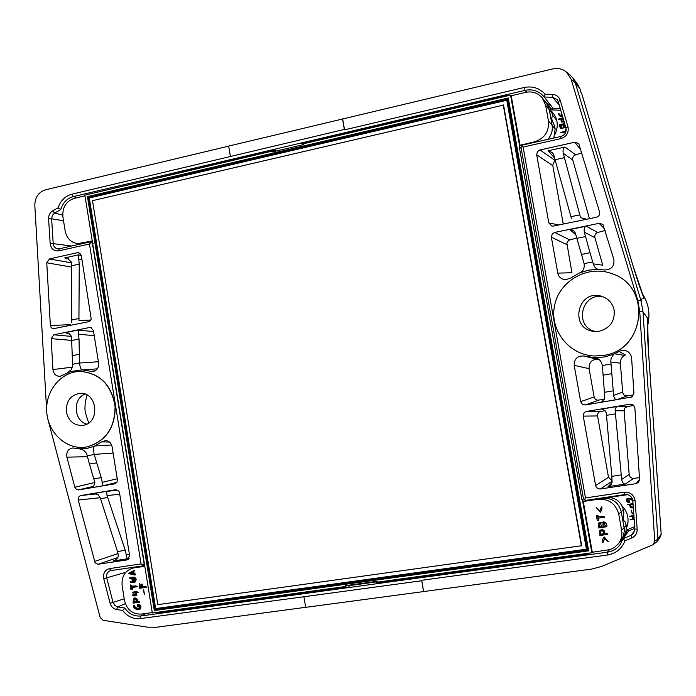 <?xml version="1.0" encoding="UTF-8"?>
<svg xmlns="http://www.w3.org/2000/svg" width="696" height="696" viewBox="0 0 696 696"><rect width="100%" height="100%" fill="white"/><g stroke="black" fill="none" stroke-linecap="round" stroke-linejoin="round"><path stroke-width="1.04" d="M598.038 358.884L595.741 357.935C599.195 358.736 601.396 361.224 602.362 365.4L604.815 397.729L601.901 401.957L600.726 402.34L603.319 401.061M619.066 351.471L625.391 354.96L624.503 355.439C621.693 357.074 620.319 359.658 620.371 363.181L622.659 392.135C623.146 394.693 624.625 395.937 627.105 395.867L617.256 399.574C615.403 399.817 614.185 398.416 613.602 395.363L610.801 361.198L611.123 358.353L613.785 354.177L620.232 350.915L624.034 350.375L626.522 350.949L629.001 352.541L630.698 354.769L631.568 357.431L633.925 393.118L631.994 396.842M603.067 375.17L611.74 373.665M602.414 409.265L604.989 410.544L606.312 413.076L611.827 476.342L612.097 481.797L610.583 485.295L608.06 486.661L612.036 482.65M608.06 486.661L625.356 484.059C623.494 484.129 622.268 482.589 621.676 479.448L615.116 410.205L615.308 408.43L616.595 406.795L627.166 406.655L624.886 408.091L624.129 410.797L629.167 474.472C629.654 477.038 631.142 478.335 633.621 478.361L639.441 477.691M576.88 237.997L568.989 240.19L567.466 241.66L566.892 243.313L571.938 272.71L557.774 273.137C558.879 277.33 561.585 279.505 565.883 279.67L570.511 278.087L579.533 272.919C583.091 271.457 584.631 268.404 584.153 263.767L575.331 233.073L573.843 230.898L569.824 229.558L575.94 234.874M581.438 254.449L590.043 252.735L593.253 263.862C594.471 267.299 596.237 269.126 598.551 269.352L604.467 269.987C611.419 269.77 614.551 266.246 613.855 259.417L602.971 224.547M593.253 263.862L602.745 265.193L594.897 237.675C594.462 235.135 595.402 233.395 597.716 232.473L586.145 226.217C584.388 226.974 583.787 228.958 584.327 232.177L590.043 252.735M571.529 218.761L553.59 154.495L552.537 152.702L548.074 150.788L564.943 147.047C563.264 147.961 562.699 150.049 563.247 153.303L580.568 217.718L586.711 219.223M589.468 218.657L572.643 159.567L572.904 157.235L574.304 155.356L581.804 152.807M599.404 331.209C610.079 328.155 615.003 321.152 614.168 310.19C612.567 303.065 608.278 298.393 601.283 296.183C577.402 288.962 569.006 328.999 593.853 331.366L599.404 331.209M602.988 296.74C581.108 292.216 573.73 327.416 595.654 331.496M115.188 483.729L116.911 482.293L117.441 480.057L112.099 446.762C111.203 442.969 109.011 440.916 105.54 440.594L101.651 441.882L94.325 446.258C93.403 447.493 93.36 450.208 94.177 454.401L101.251 477.63L103.034 485.764L116.85 482.398M96.379 462.875L89.436 464.084L86.73 453.983C85.043 450.851 82.476 449.137 79.031 448.833L72.95 447.954C68.234 448.79 66.207 451.861 66.894 457.159L87.522 456.698M90.619 487.774L93.803 485.773L94.943 482.807L89.436 464.084M119.747 494.256L107.027 495.569L125.271 550.336L127.177 558.836L113.222 560.933L115.893 559.749L117.876 557.505L118.285 555.538L117.494 551.519L100.537 498.693L98.171 494.612L93.96 493.507M97.318 368.854L82.084 369.924C80.901 369.463 80.049 367.166 79.535 363.025L79.022 339.013L78.056 330.043L93.56 331.583M68.199 333.166L64.963 332.723L69.148 333.601L71.497 336.377L72.654 366.061L71.331 369.637L67.468 372.751M78.97 354.308L72.079 355.673M90.811 320.064L78.926 320.482L79.24 264.141L78.283 254.893L81.302 255.467M67.112 258.207L71.114 261.766L71.618 265.811L71.653 322.718M66.416 412.067C65.885 401.288 70.427 395.05 80.04 393.353C97.466 391.796 100.563 422.977 83.198 425.282L81.919 425.456C73.698 425.343 68.53 420.88 66.416 412.067M86.696 424.125C73.759 420.889 72.471 398.869 84.929 394.084M599.265 359.736L597.56 359.44C591.87 359.24 589.051 362.303 589.086 368.636L594.149 396.981L580.664 401.627L582.352 404.263L585.414 404.959L631.681 397.016M604.537 399.33L597.203 400.235L595.063 398.939L594.149 396.981M627.105 395.867L633.647 394.858M601.901 409.196L603.423 409.561M605.059 410.614L599.282 411.875L597.881 413.398L597.481 415.503L608.495 477.291L595.619 485.556L596.081 486.852L597.707 488.479L599.935 489.027L636.109 483.633L638.537 482.337L639.554 479.396L634.848 407.63L633.143 404.924L629.993 404.202L586.571 411.423L584.884 412.11L583.483 413.868L583.248 416.112L595.619 485.556M612.08 480.745L608.495 477.291M633.769 405.464L627.166 406.655M597.716 232.473L605.163 230.498M563.247 224.051L552.815 165.648L536.686 154.773L537.347 151.728L539.504 150.075L574.774 142.219L578.715 143.541L599.587 211.967C600.048 214.62 598.969 216.378 596.35 217.239L553.511 226.052L551.832 226.043L548.822 222.911L536.686 154.773M555.53 160.837L553.329 162.707L552.815 165.648M603.737 355.351L595.01 356.004C569.241 355.552 549.144 330.061 554.616 305.309C559.497 280.445 588.381 264.428 612.376 273.824C651.987 286.665 645.166 350.184 603.737 355.351M107.027 495.569L106.618 491.341L117.92 490.236M66.781 258.12L64.632 257.92L78.283 254.893M86.661 446.945C105.575 441.569 115.049 427.979 115.066 406.203C111.343 384.784 99.728 373.186 80.24 371.42C61.231 371.49 45.336 390.665 46.702 411.493C47.754 432.338 65.772 449.486 84.677 447.232L86.661 446.945M643.017 311.886L647.654 318.316C647.228 326.05 647.471 336.751 648.385 350.392L661.183 534.128L660.513 536.555L657.198 541.488L657.894 538.982L643.017 311.834L641.042 300.907L575.218 82.633L579.916 88.731L581.151 92.838M633.212 266.481L633.186 266.411C637.092 279.392 640.685 289.971 643.991 298.149L641.686 299.071L641.042 300.907L637.684 300.037L639.711 311.26L654.762 541.218L653.179 544.655L657.181 541.479M630.811 504.835C630.724 506.714 631.516 507.401 633.186 506.897M563.308 118.99L561.759 119.338L562.15 121.426M564.874 124.532L563.125 124.923L563.569 126.829M562.15 125.149L560.428 125.541L560.863 127.446M570.729 75.69L572.878 77.987L575.218 82.633L571.129 79.205L566.596 72.175C562.586 68.887 557.957 67.799 552.694 68.921L342.667 118.981L344.529 129.865L344.346 129.421L71.966 194.167C65.189 196.046 60.561 200.605 58.072 207.852L60.743 209.618L54.619 213.028L52.748 210.818L58.072 207.852M637.684 300.037L571.129 79.205M639.711 311.26L643.017 311.834M653.179 544.655L602.127 566.274L591.87 569.058L423.62 591.548L421.698 580.29L423.525 591.591L305.683 607.347L303.917 596.759L421.663 580.751M614.577 353.777L624.503 355.439M594.706 357.7L604.424 356.978L613.785 354.177M589.086 368.636L574.2 365.356C574.209 358.71 577.558 355.604 584.24 356.039L593.836 357.605M585.197 356.291L597.56 359.44M574.2 365.356L580.664 401.627M557.774 273.137L551.371 237.214L552.32 233.804L554.651 232.429L599.152 223.338L602.814 224.39M579.533 272.919L588.842 270.109L598.551 269.352M612.428 273.85L612.428 273.85C652.03 286.682 645.218 350.192 603.797 355.36L595.045 356.004M48.372 421.028L100.181 617.526L103.086 620.31L147.578 627.157L156.452 627.253L305.675 607.312M46.641 410.022L34.817 205.407C34.939 197.351 38.489 192.157 45.466 189.817L228.671 146.151M114.683 483.859L78.57 489.914L76.56 489.549L74.837 487.243L66.894 457.159M101.651 441.882L109.411 442.03M111.595 444.996L94.952 445.927M94.325 446.258L86.809 448.485L79.031 448.833M126.924 559.932L97.866 564.265L95.108 562.855L78.126 499.615L78.578 497.101L80.414 495.587L115.832 489.68L118.746 491.011L119.512 492.803L129.647 555.773L126.924 559.932L128.125 559.48M82.781 370.011L92.82 371.603C96.953 370.611 98.884 367.766 98.623 363.06L93.377 330.435L90.541 327.468L89.532 327.503L53.818 334.802L51.147 338.621L52.94 369.576L72.514 367.131M82.084 369.924L70.766 371.481L60.187 376.327C56.08 376.371 53.662 374.117 52.94 369.576M90.332 371.394L95.23 370.785M46.754 262.784L50.382 325.484L51.191 327.642L53 328.79L88.601 321.717L90.245 320.804L91.211 319.072L81.319 255.545L78.831 252.691L77.5 252.683L49.425 258.921L46.754 262.784L71.627 267.09M84.764 447.223L86.826 446.928C105.74 441.551 115.205 427.97 115.223 406.186C111.499 384.775 99.893 373.186 80.405 371.42L80.318 371.42M643.991 298.149L633.212 266.446L581.934 94.291L633.186 266.411M581.943 94.352L581.386 93.16M647.654 318.316L647.567 319.603M648.385 350.375L647.576 319.525M641.982 293.033C648.768 303.308 650.595 314.427 647.454 326.398M643.974 297.853L643.356 296.618M647.767 318.751L647.497 321.021M87.07 395.041L85.199 402.418L84.921 408.804L85.321 412.632L88.705 422.924M633.195 505.827L632.96 504.522L630.646 504.861C630.55 506.801 631.368 507.506 633.082 506.984L633.264 506.836M563.255 118.79L561.759 119.338M561.559 119.173L562.116 121.409L563.925 121.078M562.933 124.767L563.516 126.794L564.134 126.916L564.839 124.332L563.125 124.923M560.228 125.376L560.819 127.411L561.428 127.533L562.116 124.949L560.428 125.541M560.228 108.437L553.024 108.202L544.185 97.005L545.072 94.143L552.346 94.36L552.546 97.266L544.185 97.005L543.759 96.474C538.774 90.898 532.501 88.862 524.949 90.349L524.062 87.513C532.431 85.843 539.435 88.053 545.072 94.143M559.236 105.052L552.546 97.266L557.165 99.572L558.236 101.633L560.263 100.433C558.966 96.718 556.33 94.691 552.346 94.36M558.236 101.633L565.952 128.012L567.997 126.855L560.263 100.433M565.952 128.012C566.648 132.214 564.943 135.033 560.819 136.459L560.863 138.617C566.596 136.625 568.971 132.71 567.997 126.855M521.4 145.916L521.113 147.804L583.361 498.223L584.283 499.85L585.484 497.945L523.122 147.047L521.4 145.916L523.053 144.925L560.819 136.459M523.122 147.047L560.863 138.617M584.283 499.85L586.206 500.276L624.973 494.543L624.208 492.194C630.332 491.994 633.978 494.891 635.126 500.876L632.829 500.781C632.003 496.483 629.384 494.404 624.973 494.543M585.484 497.945L624.208 492.194M634.865 529.03L637.162 529.178C637.258 533.24 635.465 536.172 631.803 537.956L631.011 535.346L633.56 533.38L634.865 529.03L632.829 500.781M635.126 500.876L637.162 529.178M589.338 553.111L588.207 554.303L377.189 583.17L376.162 583.805L607.225 552.215C612.376 551.441 616.569 549.074 619.823 545.107L623.164 538.678L624.973 540.853L631.803 537.956M634.813 528.36L628.723 530.952L623.164 538.678L631.011 535.346L634.804 530.509M124.68 607.965L122.653 610.427L116.624 609.522L117.746 606.929L124.68 607.965C128.83 613.898 134.215 616.56 140.844 615.969L140.296 618.587L303.917 596.759M125.341 603.684L117.746 606.929L114.796 605.442L113.039 602.423L110.09 603.258C111.16 606.747 113.335 608.835 116.624 609.522M124.219 598.821L113.039 602.423L106.697 577.837L103.748 578.654L110.09 603.258M110.847 570.616L109.594 568.597C104.887 569.928 102.938 573.287 103.748 578.654M110.673 570.642C107.436 571.703 106.114 574.104 106.697 577.837L125.767 572.312M109.594 568.597L141.071 563.925L143.454 565.143L142.523 565.926L110.899 570.607M141.071 563.925L89.453 243.992L91.324 242.191L92.438 243.6L144.081 563.447L143.454 565.143M91.324 242.191L90.141 241.886L59.343 248.785L58.69 250.865C53.905 251.3 51.069 248.916 50.182 243.687L53.209 243.626C53.627 246.697 55.219 248.463 57.986 248.907L59.343 248.785M89.453 243.992L58.69 250.865M71.566 246.045L53.209 243.626L51.626 218.814L48.59 218.866C48.52 215.29 49.903 212.611 52.748 210.818M50.182 243.687L48.59 218.866M63.519 220.719L51.626 218.814L52.331 215.429L54.619 213.028L62.71 215.116M577.61 84.277L579.916 88.731M506.879 95.978L506.801 95.543L302.586 143.55L301.368 142.95L73.306 196.603C66.973 198.395 62.788 202.736 60.743 209.618M342.667 118.981L228.653 146.082L230.367 156.322M342.554 118.929L344.346 129.421M609.365 549.779L607.225 552.215L607.338 555.025C615.899 553.546 621.78 548.822 624.973 540.853M524.062 87.513L344.529 129.865M607.338 555.025L421.698 580.29M140.296 618.587C133.223 619.266 127.342 616.543 122.653 610.427M634.187 519.625L630.15 519.442L632.734 519.025L632.307 516.615L629.628 516.197L633.891 515.562M633.952 516.371L633.108 516.493L633.534 518.912L634.126 518.825M632.246 513.909L631.081 509.994L632.246 513.909M633.334 507.749C631.002 508.411 629.845 507.48 629.854 504.974L627.548 504.513L633.038 503.687M632.908 501.833C631.994 499.397 630.167 498.58 627.409 499.371L627.635 501.572L628.888 501.59L628.923 500.354L629.828 502.26C626.896 502.651 625.948 501.459 626.966 498.675L630.35 498.205L632.603 499.423M561.742 113.613L560.924 115.841L558.775 113.465C558.209 114.118 558.801 115.171 560.55 116.641L561.237 116.693L562.116 114.892M564.143 121.826L561.472 121.931L560.785 119.347L558.462 119.703L558.679 119.016L563.029 118.024M565.639 126.924L561.916 128.247L560.254 128.029L559.306 124.775L564.647 123.566M565.944 131.631L560.741 132.579L565.996 130.813L565.857 130.013L565.222 129.987L566.196 129.143M302.751 144.794L301.368 142.95L524.949 90.349L526.707 92.15M348.592 587.572L349.375 585.597L376.954 581.821L376.162 583.805L140.844 615.969L146.386 613.393M630.254 519.39L632.707 518.938M633.534 518.912L633.264 516.476M629.68 516.18L633.891 515.475M631.081 509.994L632.568 513.718M627.601 504.487L633.029 503.617M629.071 500.259L629.828 502.26M627.505 499.328L627.731 501.398L628.845 501.52M627.122 498.58L632.534 499.171M560.933 115.806L558.784 113.448M560.741 116.806L561.428 116.858L562.229 115.284M564.204 122.035L561.611 122.044M560.828 119.555L558.592 119.782M565.726 127.229L562.107 128.403L560.332 128.081M565.874 131.849L560.941 132.736M565.892 130.213L565.309 130.039M547.996 105.383L552.363 109.951L553.024 108.202M591.591 499.484L592.096 499.632M634.691 526.602L627.505 529.665L628.732 530.935M555.138 134.084C558.81 125.611 557.696 118.085 551.789 111.508M621.946 505.74C628.201 512.604 629.654 520.225 626.304 528.586M376.954 581.821L377.189 583.17M302.586 143.55L302.795 144.785M348.792 587.059L158.375 613.106L158.227 612.175M90.584 193.792L275.225 149.979M274.668 149.231L276.042 151.067M588.207 554.303L588.024 553.285M346.973 585.449L345.581 586.502L152.337 612.985L84.868 195.141L272.206 151.119L273.38 151.693M272.206 151.119L272.336 151.937L303.673 144.585L303.526 143.759L510.568 95.108L511.221 95.743L525.619 92.368C532.327 91.054 537.869 92.881 542.262 97.866L545.638 105.305L548.457 121.043C549.248 131.57 544.577 138.495 534.432 141.836L519.494 145.394L510.568 95.108M152.276 612.593L141.262 614.098C132.44 614.324 126.837 609.731 124.454 600.317L122.113 585.71C121.4 576.358 125.123 570.45 133.275 567.988L144.794 566.274M583.509 498.762L581.943 499.806L582.648 500.981L591.844 552.763L377.928 582.073L377.78 581.221L345.442 585.658L345.581 586.502M581.943 499.806L519.242 146.708L519.494 145.394M154.303 610.566L588.659 550.849L508.271 97.962L87.435 196.646L154.303 610.566L155.234 609.522L88.627 197.359L89.984 197.829M84.982 195.828L74.298 198.343C66.042 201.24 62.24 207.425 62.901 216.891L65.189 231.107C66.807 238.502 71.035 242.66 77.865 243.609L92.263 240.92M507.41 100.755L507.95 100.624M588.659 550.849L587.694 549.971L507.697 99.189L88.627 197.359L87.435 196.646M587.694 549.971L155.234 609.522L157.131 608.391M586.423 549.196L587.198 548.631L507.775 101.033L506.775 100.259L89.297 197.986L155.652 608.591L586.423 549.196L506.775 100.259M586.554 549.101L587.511 548.97M507.697 99.189L508.271 97.962M546.943 103.922L549.91 108.054L552.407 113.813L552.981 116.998C550.849 116.545 551.38 119.503 554.573 125.88L555.138 129.064L553.851 138.025M520.077 145.603L511.221 95.743M552.668 115.258L556.757 120.373M583.187 500.92L592.305 552.259L609.983 549.605L614.263 547.604L618.396 543.793C621.363 539.818 622.442 535.328 621.641 530.335L618.744 514.118C615.777 503.695 608.896 498.745 598.116 499.267L584.649 501.259L582.648 500.981M592.305 552.259L591.844 552.763M141.619 584.179L142.549 586.919C144.524 586.258 145.673 586.406 145.977 587.372L139.679 588.277L139.304 583.561L140.374 587.224L141.697 587.041L141.619 584.179L142.08 584.031L143.002 586.772C144.977 586.11 146.125 586.258 146.438 587.224L146.056 587.337M139.67 583.457L140.836 587.085L141.688 586.963M143.654 589.86L144.577 594.541M135.442 573.982L135.45 574.861L134.754 575.018L128.325 573.539L134.05 570.407L133.354 571.773L133.815 571.642L134.154 573.756L135.442 573.982L134.989 575M134.511 570.276L133.815 571.642M132.37 579.429L134.746 579.15L134.58 578.219C131.909 579.02 130.213 578.95 129.499 578.002C132.919 576.653 134.998 577.149 135.729 579.49L135.276 581.952C132.605 582.752 130.874 582.683 130.074 581.76L135.059 581.038L134.885 580.081C132.997 580.699 132.014 580.525 131.953 579.559L134.841 579.063M129.734 577.967L129.961 577.863C133.38 576.514 135.459 577.01 136.181 579.35L135.389 581.926M130.535 581.612L135.154 580.951M131.935 587.494L132.51 589.225M132.049 589.373L130.918 589.538L130.169 584.884L131.918 585.51M131.927 585.484L131.77 586.484C134.493 585.667 136.346 585.719 137.329 586.632L137.243 586.65M135.659 591.243L138.182 592.279M136.442 592.609L136.877 595.315L136.425 595.463C134.041 596.194 132.658 596.072 132.266 595.097L135.424 594.654L135.128 592.801C133.415 593.375 132.527 593.192 132.466 592.235L136.277 591.609M132.588 594.984L135.407 594.567M132.832 592.131L134.972 591.791M133.632 598.308L133.902 598.186C136.32 597.499 137.521 598.595 137.504 601.483C139.096 600.952 139.87 601.161 139.826 602.11L139.452 602.231M137.069 604.798C140.331 604.563 141.244 606.025 139.818 609.174C137.347 610.053 135.329 609.418 133.754 607.277L133.728 605.25C134.711 607.956 136.642 608.965 139.505 608.287C140.061 606.503 139.583 605.616 138.069 605.616L137.947 607.069L137.069 604.798L137.53 604.641C140.792 604.406 141.706 605.859 140.279 609.017L139.905 609.139M134.189 605.094C135.102 607.695 136.929 608.722 139.661 608.182M138.539 605.546L138.147 606.921M622.154 538.565L625.008 533.936L626.008 530.961L626.287 527.029L625.504 522.165C623.225 521 622.676 517.955 623.868 513.03L623.285 509.75C620.841 501.172 615.177 497.109 606.286 497.536L584.649 501.259M601.544 506.766L601.692 506.679C602.266 508.097 601.875 509.907 600.526 512.082L596.159 507.584L599.717 511.116L601.518 506.784C602.092 508.202 601.701 510.011 600.352 512.186M596.194 507.567L599.804 510.899M598.073 518.198L598.952 520.069M596.315 515.284L598.09 516.032L597.516 516.162L597.699 517.198C600.813 516.284 603.145 516.284 604.702 517.18L597.881 518.224L598.778 520.182L597.238 520.434L596.315 515.284L598.264 515.927M597.707 516.136L597.881 517.085C600.987 516.18 603.319 516.171 604.876 517.076L604.78 517.128M602.536 522.244L603.432 521.887C605.903 522.139 607.051 523.74 606.868 526.698L598.577 527.968L598.856 522.827L601.831 522.922L603.258 522C605.737 522.252 606.877 523.862 606.703 526.82M599.038 522.713L601.927 522.74M599.995 530.274C603.162 529.021 604.798 530.135 604.911 533.623C606.721 533.005 607.712 533.206 607.895 534.223M604.65 538.426L602.98 542.488M603.902 537.268L604.328 537.042L608.365 541.706L604.563 538.321L602.806 542.61C602.118 541.253 602.484 539.478 603.91 537.268L608.191 541.836M626.261 526.707L628.01 522.383M604.746 533.745C606.547 533.127 607.538 533.327 607.721 534.345L599.917 535.485L599.778 530.439C602.953 529.117 604.606 530.221 604.746 533.745L604.911 533.623M600.596 531.144L600.944 534.18L603.702 533.797M600.77 534.302L603.719 533.893C603.832 531.352 602.771 530.448 600.535 531.178L600.944 534.18M599.413 526.794L601.909 526.437L600.335 523.496L599.456 523.731L599.413 526.794L601.892 526.35M602.988 526.28L605.476 525.932L603.902 522.983L603.023 523.227L602.988 526.28L605.459 525.837M599.447 523.731L599.587 526.672M603.145 523.148L603.162 526.167M137.042 601.64C138.635 601.1 139.417 601.309 139.374 602.266L133.093 603.145L133.441 598.342C135.859 597.647 137.06 598.751 137.042 601.64L137.504 601.483M133.98 599.204L134.25 601.936L136.19 601.666M133.789 602.092L136.198 601.753C136.312 599.578 135.511 598.734 133.806 599.221L133.789 602.092L134.25 601.936M135.816 591.757L137.773 592.418M137.721 592.427L135.972 592.679L136.425 595.463M130.169 584.884L131.457 585.649L131.309 586.632C134.032 585.815 135.885 585.867 136.868 586.78L131.457 587.554L131.605 588.494L132.066 588.346M131.605 588.494L132.101 589.364M131.309 586.632L131.77 586.484M135.729 579.49L136.181 579.35M133.354 571.773L133.693 573.895L134.154 573.756M130.265 573.295L132.805 573.739L132.553 572.173L130.265 573.295L132.771 573.513M132.562 572.251L130.735 573.156M133.693 573.895L134.981 574.122M143.333 589.964L144.464 594.575L143.333 589.964L143.794 589.808M142.549 586.919L143.002 586.772M140.374 587.224L140.836 587.085M503.565 105.079L581.673 545.716L157.818 604.65L92.49 200.666L503.565 105.079M503.243 104.844L581.421 545.89M604.546 392.3L613.385 390.804M615.603 413.833L606.547 415.329M611.827 476.342L621.458 474.872M624.129 410.797L615.186 410.736M621.676 479.448L629.167 474.472M576.967 238.31L585.71 236.544M555.208 159.697L564.621 157.627M579.907 214.829L570.981 216.674M563.247 153.303L572.738 160.01M101.251 477.63L94.169 478.831M125.271 550.336L117.494 551.519M100.537 498.693L107.819 497.492M126.046 555.173L129.369 554.033M79.022 339.013L72.001 340.44L51.147 338.621M78.448 259.303L82.032 259.956M71.897 319.969L79.074 318.481M79.24 264.141L71.618 265.811M620.371 363.181L610.862 361.99M613.602 395.363L622.659 392.135M602.371 365.548L611.044 363.991M617.256 399.574L600.726 402.34M600.718 409.222L617.439 406.447M633.621 478.361L625.356 484.059M584.327 232.177L594.897 237.675M586.145 226.217L569.824 229.558M584.109 263.619L592.731 261.966M548.074 150.788L554.782 158.201M575.505 154.73L564.943 147.047M101.999 482.406L117.25 478.761M89.793 487.983L103.034 485.764M94.177 454.401L113.117 453.07M94.212 454.532L87.261 455.706M127.177 558.836L129.334 558.088M115.171 560.202L113.222 560.933M106.618 491.341L93.203 493.577M79.527 362.886L72.636 364.286M79.535 363.025L98.414 361.729M78.23 334.184L94.221 335.69M64.963 332.723L78.056 330.043M68.782 258.921L64.632 257.92M660.513 536.555L661.191 534.076L657.894 538.982L654.762 541.218M598.429 400.27L585.414 404.959M632.942 396.033L630.48 397.407M632.794 404.707L629.993 404.202M600.43 411.449L586.571 411.423M597.533 415.938L583.248 416.112M600.396 488.983L612.088 481.223M636.109 483.633L639.563 479.544M604.72 229.036L599.152 223.338M569.754 239.894L554.651 232.429M566.918 244.618L551.371 237.214M574.774 142.219L580.995 150.11M539.948 149.953L555.495 160.724M558.888 224.947L548.822 222.911M93.177 486.382L78.57 489.914M94.917 482.485L74.837 487.243M98.214 564.23L117.868 557.531M116.101 489.671L115.623 489.706M96.779 493.89L80.797 495.5M100.198 497.727L78.222 500.041M118.024 553.572L94.456 561.489M91.559 327.799L89.532 327.503M71.497 336.403L53.818 334.802M70.618 324.684L50.382 325.484M77.5 252.683L80.092 253.327M49.425 258.921L71.34 262.827M648.402 350.375L661.174 534.032M77.004 197.708L73.306 196.603L71.966 194.167M144.081 563.447L144.733 563.325M92.438 243.6L93.107 243.626M78.839 243.661L78.883 244.409M551.528 106.297L545.76 102.356M622.581 540.348L619.649 542.08M560.75 110.238L552.363 109.951M627.627 494.665L609.139 497.396M622.067 538.704L625.617 534.693L627.505 529.665M140.261 566.727L134.537 567.571L134.432 567.127M83.259 243.426L81.545 243.322M521.243 148.544L519.242 146.708M552.407 113.813L549.318 109.759L552.093 125.245L548.457 121.043M555.138 129.064L552.093 125.245C552.885 130.561 551.441 135.276 547.743 139.391M545.638 105.305L549.318 109.759L546.551 103.365L542.636 98.353M535.18 142.201L534.432 141.836M522.27 145.22L521.313 144.777M133.823 567.901L133.275 567.988M623.285 509.75L618.744 514.118M626.096 525.445L624.103 527.742L621.25 511.804C618.544 502.286 612.254 497.762 602.397 498.24L589.138 500.198M606.286 497.536L598.116 499.267M621.641 530.335L624.103 527.742L624.356 530.378L623.546 535.546L621.598 539.426M601.901 401.957L602.44 401.688M611.158 484.668L610.557 485.269M573.817 230.933L574.383 231.429M552.928 153.198L552.511 152.728M570.746 75.699L566.596 72.175M627.679 351.532L628.349 351.993M596.62 358.214L595.741 357.935M585.928 356.465L585.005 356.239M604.18 269.935L604.911 270.039M70.766 371.481L68.338 372.377M577.628 84.286L572.947 78.082M90.611 241.843L92.829 241.956M58.438 248.916L57.994 248.89M544.168 96.979L543.759 96.474M620.397 544.342L619.823 545.107M81.51 243.817L77.865 243.609M621.137 540.044L618.944 543.054M138.408 606.912L137.947 607.069M139.826 602.11L139.365 602.266M132.727 594.941L132.266 595.089M135.729 591.217L135.294 591.356M129.961 577.854L129.499 577.993M130.535 581.621L130.082 581.76M134.511 570.259L134.05 570.389"/></g></svg>
